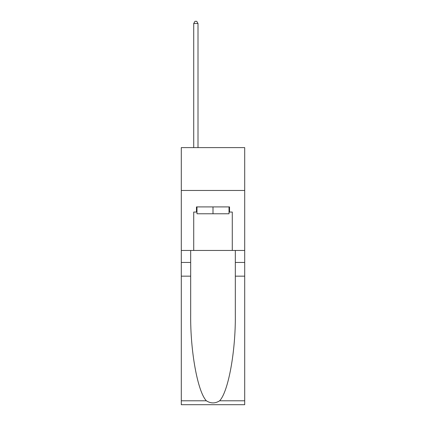 <?xml version="1.0" encoding="UTF-8"?>
<svg xmlns="http://www.w3.org/2000/svg" width="426" height="426" viewBox="0 0 426 426"><rect width="100%" height="100%" fill="white"/><g stroke="black" fill="none" stroke-linecap="round" stroke-linejoin="round"><path stroke-width="0.64" d="M244.705 190.465L244.705 147.614L181.295 147.614L181.295 190.465L244.705 190.465L244.705 250.451L232.282 250.451L232.282 212.057L229.539 212.057L229.539 206.914L196.461 206.914L196.461 212.057L196.977 212.057M229.023 206.914L229.023 213.772L196.977 213.772L196.977 206.914M213 206.914L213 213.772M219.63 400.791L244.705 400.791L244.705 404.7L181.295 404.7L181.295 276.16L190.678 276.16L190.678 314.372C190.22 350.902 197.632 391.707 206.37 400.791C210.785 403.608 215.205 403.608 219.63 400.791C228.368 391.707 235.78 350.902 235.322 314.372L235.322 250.451M235.322 276.16L244.705 276.16L244.705 250.451M181.295 276.16L181.295 190.465M190.678 250.451L190.678 276.16M244.705 400.791L244.705 276.16M181.295 250.451L193.718 250.451L193.718 212.057L196.461 212.057M193.718 250.451L232.282 250.451M229.023 212.057L229.539 212.057M198.005 147.614L198.005 23.526L193.718 23.526L193.718 147.614M193.718 23.526L195.001 21.3L196.716 21.3L198.005 23.526M235.322 262.448L244.705 262.448M190.678 262.448L181.295 262.448M181.295 400.791L206.37 400.791"/></g></svg>
